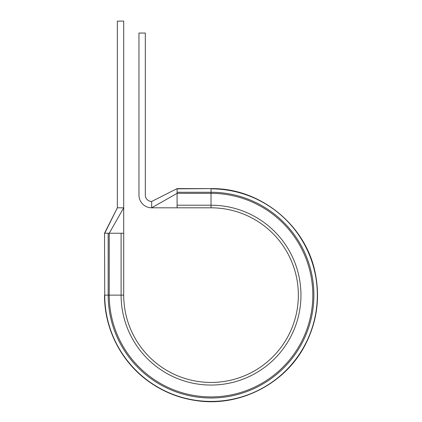 <?xml version="1.0" encoding="UTF-8"?>
<svg xmlns="http://www.w3.org/2000/svg" width="422" height="422" viewBox="0 0 422 422"><rect width="100%" height="100%" fill="white"/><g stroke="black" fill="none" stroke-linecap="round" stroke-linejoin="round"><path stroke-width="0.63" d="M177.092 188.623L151.672 201.458L177.092 188.623L211.032 188.623C260.131 187.721 306.245 225.269 315.324 273.53C320.182 298.222 316.922 321.786 305.544 344.225C285.873 383.413 240.223 407.124 196.852 400.689C179.102 398.236 162.961 391.769 148.428 381.293C121.146 361.754 104.297 328.685 104.524 295.131C104.297 328.685 121.146 361.754 148.428 381.293C162.961 391.769 179.102 398.236 196.852 400.689C240.223 407.124 285.873 383.413 305.544 344.225C316.922 321.786 320.182 298.222 315.324 273.53C306.245 225.269 260.131 187.721 211.032 188.623L177.092 188.85L177.092 207.814L151.672 207.814A12.713 12.713 0 0 1 138.965 195.101L138.965 33.048L145.316 33.048L145.316 195.101A6.356 6.356 0 0 0 151.672 201.458L151.672 207.814L177.092 193.345L211.032 193.345L211.032 205.208A89.923 89.923 0 0 1 300.955 295.131A89.923 89.923 0 0 1 211.032 385.054A89.923 89.923 0 0 1 121.103 295.131L121.103 233.234L123.709 233.234L123.709 21.1L117.358 21.1L117.358 207.814L123.709 207.814L109.24 233.234L121.103 233.234M104.746 233.234L117.358 207.814L104.524 233.234L104.746 295.131L108.164 295.131A102.868 102.868 0 0 0 211.032 397.999A102.868 102.868 0 0 0 313.894 295.131A102.868 102.868 0 0 0 211.032 192.263L211.032 188.85A106.281 106.281 0 0 1 317.312 295.131A106.281 106.281 0 0 1 211.032 401.412A106.281 106.281 0 0 1 104.746 295.131L104.524 233.234L109.24 233.234L109.24 295.131L123.709 295.131L123.709 233.234M177.092 205.208L211.032 205.208L211.032 207.814L177.092 207.814M211.032 207.814A87.317 87.317 0 0 1 298.349 295.131A87.317 87.317 0 0 1 211.032 382.448A87.317 87.317 0 0 1 123.709 295.131A87.317 87.317 0 0 0 211.032 382.448A87.317 87.317 0 0 0 298.349 295.131A87.317 87.317 0 0 0 211.032 207.814M177.092 192.263L211.032 192.263L211.032 193.345A101.786 101.786 0 0 1 312.818 295.131A101.786 101.786 0 0 1 211.032 396.917A101.786 101.786 0 0 1 109.24 295.131L108.164 295.131L108.164 233.234"/></g></svg>
